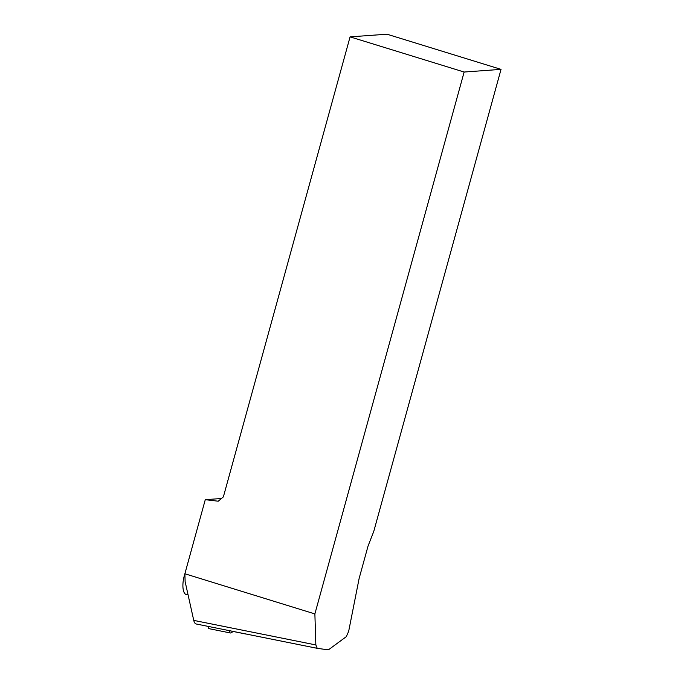 <?xml version="1.0" encoding="UTF-8"?>
<svg xmlns="http://www.w3.org/2000/svg" width="684" height="684" viewBox="0 0 684 684"><rect width="100%" height="100%" fill="white"/><g stroke="black" fill="none" stroke-linecap="round" stroke-linejoin="round"><path stroke-width="1.03" d="M350.08 36.868L223.369 496.892L218.23 501.21L205.277 499.679L184.877 573.756L314.879 613.924L315.854 644.935L317.239 648.329L327.824 649.791L329.072 649.355L346.258 636.701L348.652 631.383L359.134 578.433L368.086 545.918L373.772 531.391L501.03 69.366L386.982 34.2L350.08 36.868L464.137 72.034L501.03 69.366M314.879 613.924L464.137 72.034M184.877 573.756L185.125 581.622L193.752 620.388A12.432 4.797 101.4 0 0 196.24 623.996A12.432 4.797 101.4 0 0 196.317 624.013L305.278 645.918M205.277 499.679L221.445 498.508M188.083 594.926L186.381 594.584A15.159 5.857 -78.6 0 1 184.885 573.893M245.924 633.991A4.968 1.915 -78.6 0 1 245.659 633.982A4.968 1.915 -78.6 0 1 245.402 633.888M231.124 631.016A4.968 1.915 101.4 0 0 231.38 631.118L245.659 633.982M233.287 631.494L230.961 632.854A3.976 1.539 -78.6 0 1 230.431 632.974A3.976 1.539 -78.6 0 1 229.516 630.691M230.431 632.974L209.03 628.664A3.976 1.539 -78.6 0 1 208.116 626.39M317.179 648.312L305.44 645.952M315.854 644.935L193.752 620.388M196.24 623.996L317.239 648.329"/></g></svg>
